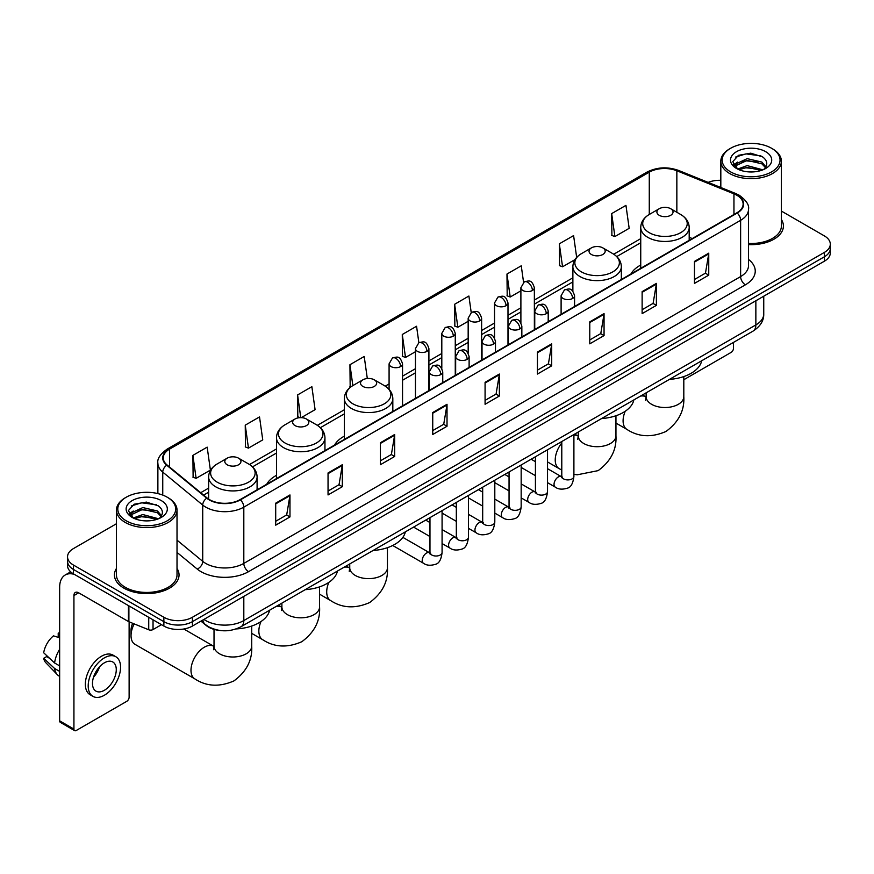 <?xml version="1.0" encoding="UTF-8"?>
<svg xmlns="http://www.w3.org/2000/svg" width="874" height="874" viewBox="0 0 874 874"><rect width="100%" height="100%" fill="white"/><g stroke="black" fill="none" stroke-linecap="round" stroke-linejoin="round"><path stroke-width="1.31" d="M276.501 475.325A35.67 20.594 0 0 0 266.712 484.251M344.367 436.148A35.67 20.594 0 0 0 334.567 445.074M640.74 265.03A35.67 20.594 0 0 0 630.941 273.966M219.112 630.362A20.189 11.657 180 0 1 206.34 625.587L200.944 621.13M116.45 523.745L73.449 548.577A20.189 11.657 0 0 0 67.538 556.814L67.538 565.609A20.189 11.657 0 0 0 73.449 573.847L163.864 626.057A20.189 11.657 0 0 0 192.422 626.057L824.39 261.195A20.189 11.657 0 0 0 830.3 252.947L830.3 248.555A20.189 11.657 0 0 1 824.39 256.792A20.189 11.657 0 0 0 830.3 248.555L830.3 244.152A20.189 11.657 0 0 0 824.39 235.914L781.389 211.082M67.538 556.814A20.189 11.657 0 0 0 73.449 565.063L163.864 617.263A20.189 11.657 0 0 0 192.422 617.263L192.422 621.654L824.39 256.792L192.422 621.654A20.189 11.657 0 0 1 163.864 621.654A20.189 11.657 0 0 0 192.422 621.654L192.422 626.057M73.449 565.063L73.449 569.455L163.864 621.654L73.449 569.455A20.189 11.657 0 0 1 67.538 561.217A20.189 11.657 0 0 0 73.449 569.455L73.449 573.847M116.45 568.461A32.305 18.649 0 0 0 114.428 574.95A32.305 18.649 0 0 0 123.89 588.136A32.305 18.649 0 0 0 159.101 592.179A32.305 18.649 0 0 0 179.039 574.95A32.305 18.649 0 0 0 177.018 568.461A32.305 18.649 0 0 1 179.039 574.95A32.305 18.649 0 0 1 159.101 592.179A32.305 18.649 0 0 1 123.89 588.136A32.305 18.649 0 0 1 114.428 574.95A32.305 18.649 0 0 1 116.45 568.461M736.826 195.252A21.533 12.433 180 0 1 743.129 204.046A21.533 12.433 180 0 1 736.826 212.83L240.011 499.666A21.533 12.433 180 0 1 207.138 498.005L167.153 465.044A21.533 12.433 180 0 1 163.263 457.91A21.533 12.433 180 0 1 169.567 449.116L649.273 172.167A21.533 12.433 180 0 1 676.847 170.769L733.952 193.853A21.533 12.433 180 0 1 736.826 195.252M737.208 195.033A22.079 12.749 0 0 0 734.258 193.602L677.164 170.517A22.079 12.749 0 0 0 648.89 171.949L169.185 448.897A22.079 12.749 0 0 0 166.715 465.219L206.701 498.191A22.079 12.749 0 0 0 240.383 499.884L737.208 213.048A22.079 12.749 0 0 0 737.208 195.033M275.703 503.184L275.703 525.165L289.971 516.927L289.971 494.946L275.703 503.184M275.703 521.265L286.694 514.917L289.917 495.678A5.386 3.114 -120 0 0 289.971 494.946M286.596 514.972L289.971 516.927M328.045 472.965L328.045 494.946L342.324 486.698L342.324 464.717L328.045 472.965M328.045 491.046L339.036 484.699L342.258 465.449A5.386 3.114 -120 0 0 342.324 464.717M338.948 484.753L342.324 486.698M380.387 442.747L380.387 464.717L394.666 456.479L394.666 434.498L380.387 442.747M380.387 460.827L391.388 454.469L394.611 435.23A5.386 3.114 -120 0 0 394.666 434.498M391.29 454.535L394.666 456.479M432.739 412.517L432.739 434.498L447.018 426.261L447.018 404.28L432.739 412.517M432.739 430.598L443.73 424.251L446.953 405.012A5.386 3.114 -120 0 0 447.018 404.28M443.642 424.305L447.018 426.261M694.469 261.413L694.469 283.394L708.748 275.146L708.748 253.165L694.469 261.413M694.469 279.494L705.471 273.136L708.694 253.897A5.386 3.114 -120 0 0 708.748 253.165M705.373 273.201L708.748 275.146M642.128 291.632L642.128 313.613L656.396 305.365L656.396 283.394L642.128 291.632M642.128 309.713L653.118 303.365L656.341 284.116A5.386 3.114 -120 0 0 656.396 283.394M653.02 303.42L656.396 305.365M589.775 321.851L589.775 343.832L604.054 335.594L604.054 313.613L589.775 321.851M589.775 339.931L600.777 333.584L604 314.345A5.386 3.114 -120 0 0 604.054 313.613M600.678 333.639L604.054 335.594M537.434 352.08L537.434 374.061L551.712 365.813L551.712 343.832L537.434 352.08M537.434 370.161L548.424 363.803L551.647 344.564A5.386 3.114 -120 0 0 551.712 343.832M548.326 363.868L551.712 365.813M485.081 382.299L485.081 404.28L499.36 396.031L499.36 374.05L485.081 382.299M485.081 400.379L496.082 394.032L499.305 374.782A5.386 3.114 -120 0 0 499.36 374.05M495.984 394.087L499.36 396.031M748.515 244.611A32.305 18.649 0 0 0 783.41 226.027A32.305 18.649 0 0 0 781.389 219.527A32.305 18.649 0 0 1 783.41 226.027A32.305 18.649 0 0 1 748.515 244.611M192.422 617.263L824.39 252.4A20.189 11.657 0 0 0 830.3 244.152M720.821 180.317A20.189 11.657 0 0 0 708.148 182.393M301.257 417.652L315.088 409.655L311.865 386.69L297.586 394.939L297.816 416.778M245.244 425.157L248.467 448.122L262.746 439.884L259.523 416.92L245.244 425.157L245.474 447.007M192.892 455.376L196.115 478.351L210.394 470.103L207.171 447.138L192.892 455.376L193.121 477.226M471.217 312.531L468.901 296.024L454.633 304.272L454.862 326.122M523.57 282.357L521.254 265.805L506.975 274.043L507.204 295.893M576.665 257.404L573.595 235.587L559.327 243.824L559.557 265.674M611.669 213.606L614.892 236.57L629.171 228.322L625.948 205.357L611.669 213.606L611.898 235.456M367.309 378.518L364.207 356.472L349.939 364.709L350.168 386.559M418.875 342.75L416.559 326.253L402.28 334.491L402.51 356.341M402.28 334.491L405.503 357.455L415.445 351.719M405.503 357.455L402.28 356.253M454.633 304.272L457.856 327.237L468.169 321.282M457.856 327.237L454.633 326.035M506.975 274.043L510.197 297.018L520.893 290.834M510.197 297.018L506.975 295.805M559.327 243.824L562.55 266.788L574.961 259.622M562.55 266.788L559.327 265.587M614.892 236.57L611.669 235.368M350.944 386.854L349.939 386.472M349.939 364.709L352.867 385.609A22.254 12.848 0 0 0 352.856 403.788A22.254 12.848 0 0 0 384.331 403.788A22.254 12.848 0 0 0 384.331 385.609L374.301 379.829A8.074 4.665 0 0 0 362.874 379.829A8.074 4.665 0 0 0 362.874 386.417A8.074 4.665 0 0 0 374.301 386.417A8.074 4.665 0 0 0 374.301 379.829L384.331 385.609C389.804 388.864 392.634 393.191 392.819 398.588A24.232 13.984 0 0 1 377.863 411.512A24.232 13.984 0 0 1 351.457 408.475A24.232 13.984 0 0 1 344.367 398.588C344.542 393.191 347.371 388.864 352.856 385.609L362.874 379.829M300.143 417.652L297.586 416.701M297.586 394.939L300.776 417.641M248.467 448.122L245.244 446.92M196.115 478.351L192.892 477.138M683.807 379.72L731.112 352.408A3.365 1.945 120 0 0 733.494 348.289L733.494 342.4M730.642 171.894A28.94 16.704 0 0 0 771.567 171.894A28.94 16.704 0 0 0 771.567 148.263L772.518 148.82A30.284 17.48 0 0 1 781.389 161.177A30.284 17.48 0 0 1 762.696 177.335A30.284 17.48 0 0 1 729.692 173.544A30.284 17.48 0 0 1 720.821 161.177A30.284 17.48 0 0 1 729.692 148.82L730.642 148.263A28.94 16.704 0 0 0 730.642 171.894M748.515 243.442A30.284 17.48 0 0 0 781.389 226.027L781.389 161.177M737.634 169.075L747.161 165.612L762.904 169.829M739.076 169.731L747.161 167.36L761.265 170.419M737.372 168.944L735.886 165.678L736.411 163.689L747.161 158.642L761.855 162.072L765.886 166.847M735.93 167.983L735.886 165.678M735.995 166.552L736.411 165.426L747.161 160.379L761.855 163.82L765.427 167.568M763.537 169.556A15.208 8.784 0 0 0 764.193 168.977C768.071 164.749 767.558 160.729 762.652 156.916L750.755 153.168L738.486 155.31L732.783 161.624L736.476 168.387M765.668 151.672A20.594 11.886 0 0 0 736.585 151.65A20.594 11.886 0 0 0 736.454 168.442A20.594 11.886 0 0 0 736.542 168.485A20.594 11.886 0 0 0 765.755 168.442A20.594 11.886 0 0 0 765.668 151.672M765.482 168.595L766.968 167.579M772.518 148.82L771.567 148.263A28.94 16.704 0 0 0 730.642 148.263M735.657 157.047L745.97 153.879L760.948 155.878M733.679 165.536L736.487 163.547M741.13 161.734L745.97 160.86L758.086 161.898M741.13 168.715L745.97 167.83L758.086 168.879M733.362 164.978L737.656 162.094M659.258 215.31A8.074 4.665 0 0 0 670.675 215.31A8.074 4.665 0 0 0 670.675 208.711L680.704 214.501A22.254 12.848 0 0 1 680.704 232.67A22.254 12.848 0 0 1 649.229 232.67A22.254 12.848 0 0 1 649.229 214.501C643.745 217.757 640.915 222.083 640.74 227.469A24.232 13.984 0 0 0 647.831 237.367A24.232 13.984 0 0 0 674.236 240.394A24.232 13.984 0 0 0 689.193 227.469C689.018 222.083 686.188 217.757 680.704 214.501L670.675 208.711A8.074 4.665 0 0 0 659.258 208.711A8.074 4.665 0 0 0 659.258 215.31M669.418 379.392A37.014 21.369 0 0 0 701.713 360.743M591.392 254.487A8.074 4.665 0 0 0 602.82 254.487A8.074 4.665 0 0 0 602.82 247.888L612.849 253.678A22.254 12.848 0 0 1 612.849 271.858A22.254 12.848 0 0 1 581.374 271.858A22.254 12.848 0 0 1 581.374 253.678C575.89 256.934 573.06 261.26 572.874 266.657A24.232 13.984 0 0 0 579.975 276.545A24.232 13.984 0 0 0 606.381 279.571A24.232 13.984 0 0 0 621.338 266.657C621.152 261.26 618.322 256.934 612.849 253.678L602.82 247.888A8.074 4.665 0 0 0 591.392 247.888A8.074 4.665 0 0 0 591.392 254.487M601.552 418.57A37.014 21.369 0 0 0 633.858 399.921M373.034 550.5A37.014 21.369 0 0 0 405.339 531.862M295.019 425.594A8.074 4.665 0 0 0 306.435 425.594A8.074 4.665 0 0 0 306.435 419.007L316.464 424.797A22.254 12.848 0 0 1 316.464 442.965A22.254 12.848 0 0 1 284.99 442.965A22.254 12.848 0 0 1 284.99 424.797C279.505 428.052 276.676 432.368 276.501 437.765A24.232 13.984 0 0 0 283.602 447.652A24.232 13.984 0 0 0 309.997 450.689A24.232 13.984 0 0 0 324.953 437.765C324.778 432.368 321.949 428.052 316.464 424.797L306.435 419.007A8.074 4.665 0 0 0 295.019 419.007A8.074 4.665 0 0 0 295.019 425.594M305.179 589.688A37.014 21.369 0 0 0 337.473 571.039M134.192 623.894A18.846 10.881 120 0 0 131.034 635.671L131.034 630.176A12.116 6.992 -60 0 1 132.717 623.304M131.034 635.671A18.846 10.881 120 0 0 134.935 644.302L194.891 678.912A18.846 10.881 -60 0 1 192.007 663.814A18.846 10.881 -60 0 1 204.319 647.208A18.846 10.881 -60 0 1 213.737 646.279L214.021 646.443M227.164 464.771A8.074 4.665 0 0 0 238.58 464.771A8.074 4.665 0 0 0 238.58 458.184L248.609 463.974A22.254 12.848 0 0 1 248.609 482.142A22.254 12.848 0 0 1 217.134 482.142A22.254 12.848 0 0 1 217.134 463.974C211.65 467.229 208.82 471.556 208.646 476.942A24.232 13.984 0 0 0 215.736 486.829A24.232 13.984 0 0 0 242.142 489.866A24.232 13.984 0 0 0 257.098 476.942C256.923 471.556 254.083 467.229 248.609 463.974L238.58 458.184A8.074 4.665 0 0 0 227.164 458.184A8.074 4.665 0 0 0 227.164 464.771M236.166 628.93A37.014 21.369 0 0 0 269.618 610.216M153.037 619.797L153.037 629.553L161.482 624.681M74.454 574.436A26.919 15.546 -120 0 0 65.222 574.994A26.919 15.546 -120 0 0 59.651 587.317L59.651 720.842L73.929 729.08L73.929 595.555A6.73 3.889 60 0 1 75.317 592.474A6.73 3.889 60 0 1 78.682 592.812L128.445 621.534L128.445 605.606M73.929 729.08A3.365 1.945 120 0 0 74.618 730.62L60.35 722.383A3.365 1.945 -60 0 1 59.651 720.842M74.618 730.62A3.365 1.945 120 0 0 76.3 730.456L126.752 701.33A3.365 1.945 120 0 0 129.123 697.212L129.123 621.851M153.037 629.553A3.365 1.945 180 0 1 148.733 629.772L128.893 621.753A3.365 1.945 180 0 1 128.445 621.534M104.377 690.285A16.825 9.712 120 0 0 115.368 675.46A16.825 9.712 120 0 0 112.79 661.979A16.825 9.712 120 0 0 104.377 662.82A16.825 9.712 120 0 0 93.387 677.645A16.825 9.712 120 0 0 95.965 691.126A16.825 9.712 120 0 0 104.377 690.285M93.507 677.252A16.825 9.712 120 0 0 99.549 666.786M59.651 633.563L58.219 633.137L58.219 636.512L59.651 637.343M115.827 656.735L112.965 655.085A22.877 13.208 120 0 0 101.526 656.221A22.877 13.208 120 0 0 86.581 676.389A22.877 13.208 120 0 0 90.088 694.721L92.939 696.37A22.877 13.208 120 0 0 104.377 695.234A22.877 13.208 120 0 0 119.334 675.078A22.877 13.208 120 0 0 115.827 656.735A22.877 13.208 120 0 0 104.377 657.871A22.877 13.208 120 0 0 89.432 678.038A22.877 13.208 120 0 0 92.939 696.37M59.651 649.295A22.211 12.826 120 0 0 54.592 662.984L43.7 652.791A17.502 10.106 120 0 1 53.467 635.879L59.651 637.758M59.651 665.901L54.592 662.984M49.589 658.308L46.628 656.592L43.7 658.286L54.592 668.479L59.651 671.396M54.592 668.479A22.211 12.826 120 0 0 57.334 674.684A22.211 12.826 120 0 0 59.017 676.006L59.651 676.367M59.651 632.732A17.502 10.106 120 0 0 58.219 633.137M43.7 658.286A17.502 10.106 120 0 0 45.765 662.645L57.334 674.684M126.271 520.828A28.94 16.704 0 0 0 167.196 520.828A28.94 16.704 0 0 0 167.196 497.197L168.147 497.743A30.284 17.48 0 0 1 177.018 510.11A30.284 17.48 0 0 1 158.325 526.268A30.284 17.48 0 0 1 125.321 522.477A30.284 17.48 0 0 1 116.45 510.11A30.284 17.48 0 0 1 125.321 497.743L126.271 497.197A28.94 16.704 0 0 0 126.271 520.828M116.45 510.11L116.45 574.95A30.284 17.48 0 0 0 125.321 587.317A30.284 17.48 0 0 0 158.325 591.108A30.284 17.48 0 0 0 177.018 574.95L177.018 510.11M133.274 518.009L142.801 514.546L158.533 518.752M134.716 518.664L142.801 516.294L156.905 519.353M133.012 517.878L131.526 514.6L132.04 512.612L142.801 507.565L157.495 511.006L161.526 515.769M131.57 516.916L131.526 514.6M131.624 515.474L132.04 514.36L142.801 509.313L157.495 512.743L161.067 516.501M159.177 518.49A15.208 8.784 0 0 0 159.822 517.911C163.7 513.683 163.187 509.651 158.281 505.838L146.384 502.102L134.115 504.232L128.412 510.558L132.116 517.321M161.297 500.605A20.594 11.886 0 0 0 132.214 500.573A20.594 11.886 0 0 0 132.083 517.364A20.594 11.886 0 0 0 132.171 517.419A20.594 11.886 0 0 0 161.384 517.364A20.594 11.886 0 0 0 161.297 500.605M161.111 517.517L162.597 516.512M168.147 497.743L167.196 497.197A28.94 16.704 0 0 0 126.271 497.197M131.297 505.97L141.599 502.801L156.588 504.801M129.308 514.469L132.116 512.47M136.77 510.656L141.599 509.782L153.726 510.82M136.77 517.637L141.599 516.763L153.726 517.801M128.991 513.901L133.285 511.017M203.937 619.404A26.919 15.546 0 0 0 205.74 620.562A26.919 15.546 0 0 0 243.813 620.562L755.857 324.931A26.919 15.546 0 0 0 763.745 313.941C763.942 320.627 760.38 326.341 753.071 331.093L241.027 626.724A13.46 7.768 60 0 0 243.813 620.562L243.813 596.385M755.857 300.754L755.857 324.931A13.46 7.768 60 0 1 753.071 331.093M202.844 620.037A13.46 9.002 129.5 0 0 205.193 624.407L201.107 621.043M824.39 261.195L824.39 252.4M163.864 626.057L163.864 617.263M748.515 259.425A33.649 19.425 180 0 1 745.391 284.815L248.577 571.651A6.73 3.889 60 0 1 243.813 563.413L740.628 276.577A26.919 15.546 0 0 0 748.515 265.587L748.515 209.312A26.919 15.546 180 0 1 740.628 220.303A6.73 3.889 -120 0 0 737.208 213.048M248.577 571.651A33.649 19.425 180 0 1 200.987 571.651A33.649 19.425 180 0 1 197.218 569.061L177.018 552.412M206.701 498.191A6.73 4.501 129.5 0 0 202.724 505.063L202.724 561.337A26.919 15.546 0 0 0 205.74 563.413A26.919 15.546 0 0 0 243.813 563.413L243.813 507.139A26.919 15.546 180 0 1 202.724 505.063L162.75 472.102A26.919 15.546 180 0 1 157.877 463.187L157.877 493.591M748.515 209.312C749.411 205.117 746.32 200.419 739.24 195.241L735.7 193.525A6.73 3.146 112 0 0 734.258 193.602M735.7 193.525L678.595 170.441C667.452 166.497 656.877 167.076 646.858 172.167A6.73 3.889 60 0 1 648.89 171.949M169.185 448.897A6.73 3.889 -120 0 0 167.153 449.116C160.171 454.141 157.08 458.828 157.877 463.187M166.715 465.219A6.73 4.501 129.5 0 0 162.75 472.102L162.75 495.088M678.595 170.441A6.73 3.146 112 0 0 677.164 170.517M240.383 499.884A6.73 3.889 60 0 1 243.813 507.139L740.628 220.303L740.628 276.577A6.73 3.889 60 0 0 745.391 284.815M177.018 540.143L202.724 561.337A6.73 4.501 -50.5 0 1 197.218 569.061M169.567 449.116L169.567 467.033M733.952 193.853L733.952 214.491M676.847 170.769L676.847 212.273M692.274 238.558L689.193 237.313M649.273 172.167L649.273 214.48M640.74 238.635L613.734 254.225M572.874 277.812L534.364 300.055M520.893 307.823L507.991 315.274M494.531 323.041L481.629 330.492M468.169 338.271L455.267 345.722M441.807 353.489L428.905 360.94M415.445 368.708L402.543 376.159M389.083 383.926L385.226 386.155M344.367 409.753L317.36 425.332M276.501 448.93L249.505 464.52M208.646 488.107L200.692 492.696M485.081 382.998L499.305 374.782M537.434 352.768L551.647 344.564M589.775 322.55L604 314.345M642.128 292.331L656.341 284.116M694.469 262.102L708.694 253.897M432.739 413.216L446.953 405.012M380.387 443.435L394.611 435.23M328.045 473.664L342.258 465.449M275.703 503.883L289.917 495.678M683.807 376.574L683.807 396.643A18.846 10.881 180 0 1 678.29 404.334A18.846 10.881 180 0 1 651.643 404.334A18.846 10.881 180 0 1 646.126 396.643L645.613 400.248M640.402 396.141A18.846 10.881 -60 0 1 645.831 396.807L646.115 396.971M683.807 396.643C684.626 410.474 678.694 422.076 666.021 431.45C651.589 437.732 638.577 437.066 626.997 429.451A18.846 10.881 -60 0 1 625.216 411.261M615.952 415.751L615.952 435.82A18.846 10.881 180 0 1 610.434 443.511A18.846 10.881 180 0 1 583.777 443.511A18.846 10.881 180 0 1 578.26 435.82L577.758 439.436M573.901 435.121A18.846 10.881 -60 0 1 577.976 435.984L578.26 436.148M561.785 470.059L559.131 468.628A18.846 10.881 -60 0 1 561.785 442.965M387.433 547.681L387.433 567.75A18.846 10.881 180 0 1 381.916 575.442A18.846 10.881 180 0 1 355.27 575.442A18.846 10.881 180 0 1 349.742 567.75L349.239 571.367M344.017 567.259A18.846 10.881 -60 0 1 349.458 567.914L349.742 568.078M387.433 567.75C388.242 581.592 382.32 593.195 369.647 602.557C355.205 608.85 342.193 608.184 330.612 600.558A18.846 10.881 -60 0 1 328.832 582.368M319.578 586.858L319.578 606.927A18.846 10.881 180 0 1 314.05 614.63A18.846 10.881 180 0 1 287.404 614.63A18.846 10.881 180 0 1 281.887 606.927L281.384 610.544M276.162 606.436A18.846 10.881 -60 0 1 281.603 607.102L281.887 607.255M319.578 606.927C320.387 620.769 314.454 632.372 301.792 641.735C287.349 648.027 274.338 647.361 262.757 639.735A18.846 10.881 -60 0 1 260.976 621.556M251.712 626.035L251.712 646.115A18.846 10.881 180 0 1 246.195 653.807A18.846 10.881 180 0 1 219.549 653.807A18.846 10.881 180 0 1 214.021 646.115L213.518 649.721M572.601 298.471A6.73 3.889 0 0 0 574.568 295.729C571.836 287.087 569.182 288.813 564.473 289.895A6.73 3.889 60 0 1 567.838 290.234A6.73 3.889 -120 0 1 572.601 298.471A6.73 3.889 0 0 1 563.085 298.471A6.73 3.889 0 0 1 561.108 295.729L564.473 289.895M547.528 482.656L555.296 487.146A6.052 3.496 -60 0 1 554.367 482.284A6.052 3.496 -60 0 1 558.322 476.953A6.052 3.496 -60 0 1 558.595 476.8A6.052 3.496 -60 0 1 561.348 476.647L547.528 468.672M562.135 477.259L561.589 477.707L561.785 476.396A6.052 3.496 -0 0 0 563.555 478.876A6.052 3.496 -0 0 0 571.847 479.028A6.052 3.496 -0 0 0 573.901 476.396C573.071 483.431 570.886 487.364 567.357 488.184C562.299 489.724 558.278 489.374 555.296 487.146M546.239 313.69A6.73 3.889 0 0 0 548.206 310.947C545.474 302.317 542.82 304.032 538.111 305.113A6.73 3.889 60 0 1 541.476 305.452A6.73 3.889 -120 0 1 546.239 313.69A6.73 3.889 0 0 1 536.712 313.69A6.73 3.889 0 0 1 534.746 310.947L538.111 305.113M521.166 497.885L528.934 502.364A6.052 3.496 -60 0 1 528.005 497.514A6.052 3.496 -60 0 1 531.96 492.171A6.052 3.496 -60 0 1 532.233 492.029A6.052 3.496 -60 0 1 534.986 491.876L521.166 483.89M535.762 492.477L535.227 492.925L535.423 491.625A6.052 3.496 -0 0 0 537.193 494.094A6.052 3.496 -0 0 0 545.485 494.247A6.052 3.496 -0 0 0 547.528 491.625C546.698 498.65 544.524 502.583 540.995 503.402C535.937 504.943 531.916 504.593 528.934 502.364M519.866 328.919A6.73 3.889 0 0 0 521.844 326.166C519.112 317.535 516.458 319.25 511.749 320.343A6.73 3.889 60 0 1 515.114 320.671A6.73 3.889 -120 0 1 519.866 328.919A6.73 3.889 0 0 1 510.35 328.919A6.73 3.889 0 0 1 508.384 326.166L511.749 320.343M494.804 513.104L502.572 517.583A6.052 3.496 -60 0 1 501.643 512.732A6.052 3.496 -60 0 1 505.598 507.39A6.052 3.496 -60 0 1 505.86 507.248A6.052 3.496 -60 0 1 508.624 507.095L494.804 499.12M509.4 507.707L508.865 508.155L509.05 506.844A6.052 3.496 -0 0 0 510.831 509.313A6.052 3.496 -0 0 0 519.123 509.466A6.052 3.496 -0 0 0 521.166 506.844C520.336 513.879 518.162 517.801 514.633 518.632C509.575 520.172 505.554 519.822 502.572 517.583M493.504 344.137A6.73 3.889 0 0 0 495.482 341.384C492.75 332.754 490.096 334.469 485.387 335.561A6.73 3.889 60 0 1 488.752 335.889A6.73 3.889 -120 0 1 493.504 344.137A6.73 3.889 0 0 1 483.988 344.137A6.73 3.889 0 0 1 482.022 341.384L485.387 335.561M468.442 528.322L476.199 532.801A6.052 3.496 -60 0 1 475.27 527.951A6.052 3.496 -60 0 1 479.236 522.608A6.052 3.496 -60 0 1 479.498 522.466A6.052 3.496 -60 0 1 482.262 522.313L468.442 514.338M483.038 522.925L482.503 523.373L482.688 522.062A6.052 3.496 -0 0 0 484.469 524.531A6.052 3.496 -0 0 0 492.75 524.684A6.052 3.496 -0 0 0 494.804 522.062C493.974 529.098 491.8 533.031 488.271 533.85C483.213 535.391 479.192 535.041 476.199 532.801M467.142 359.356A6.73 3.889 0 0 0 469.119 356.614C466.388 347.972 463.733 349.698 459.025 350.78A6.73 3.889 60 0 1 462.39 351.119A6.73 3.889 -120 0 1 467.142 359.356A6.73 3.889 0 0 1 457.626 359.356A6.73 3.889 0 0 1 455.66 356.614L459.025 350.78M442.08 543.541L449.837 548.02A6.052 3.496 -60 0 1 448.908 543.169A6.052 3.496 -60 0 1 452.863 537.838A6.052 3.496 -60 0 1 453.136 537.685A6.052 3.496 -60 0 1 455.9 537.532L442.08 529.557M456.676 538.144L456.13 538.592L456.326 537.281A6.052 3.496 -0 0 0 458.107 539.761A6.052 3.496 -0 0 0 466.388 539.903A6.052 3.496 -0 0 0 468.442 537.281C467.612 544.316 465.438 548.249 461.909 549.069C456.851 550.609 452.819 550.259 449.837 548.02M440.78 374.575A6.73 3.889 0 0 0 442.747 371.832C440.015 363.202 437.361 364.917 432.652 365.998A6.73 3.889 60 0 1 436.017 366.337A6.73 3.889 -120 0 1 440.78 374.575A6.73 3.889 0 0 1 431.264 374.575A6.73 3.889 0 0 1 429.287 371.832L432.652 365.998M392.721 545.496L423.475 563.249A6.052 3.496 -60 0 1 422.546 558.388A6.052 3.496 -60 0 1 426.501 553.056A6.052 3.496 -60 0 1 426.774 552.914A6.052 3.496 -60 0 1 429.527 552.75L402.859 537.357M430.314 553.362L429.768 553.81L429.964 552.51A6.052 3.496 -0 0 0 431.734 554.979A6.052 3.496 -0 0 0 440.026 555.132A6.052 3.496 -0 0 0 442.08 552.51C441.25 559.535 439.065 563.468 435.547 564.287C430.478 565.828 426.457 565.478 423.475 563.249M532.386 290.474A6.73 3.889 0 0 0 534.364 287.732C531.632 279.101 528.978 280.816 524.258 281.898A6.73 3.889 60 0 1 527.634 282.236A6.73 3.889 -120 0 1 532.386 290.474A6.73 3.889 0 0 1 522.87 290.474A6.73 3.889 0 0 1 520.893 287.732L524.258 281.898M506.024 305.703A6.73 3.889 0 0 0 507.991 302.95C505.259 294.32 502.605 296.035 497.896 297.127A6.73 3.889 60 0 1 501.261 297.455A6.73 3.889 -120 0 1 506.024 305.703A6.73 3.889 0 0 1 496.508 305.703A6.73 3.889 0 0 1 494.531 302.95L497.896 297.127M479.662 320.922A6.73 3.889 0 0 0 481.629 318.169C478.897 309.538 476.243 311.253 471.534 312.346A6.73 3.889 60 0 1 474.899 312.673A6.73 3.889 -120 0 1 479.662 320.922A6.73 3.889 0 0 1 470.146 320.922A6.73 3.889 0 0 1 468.169 318.169L471.534 312.346M453.3 336.14A6.73 3.889 0 0 0 455.267 333.387C452.535 324.757 449.881 326.483 445.172 327.564A6.73 3.889 60 0 1 448.537 327.892A6.73 3.889 -120 0 1 453.3 336.14A6.73 3.889 0 0 1 443.774 336.14A6.73 3.889 0 0 1 441.807 333.387L445.172 327.564M426.927 351.359A6.73 3.889 0 0 0 428.905 348.617C426.173 339.986 423.519 341.701 418.81 342.783A6.73 3.889 60 0 1 422.175 343.121A6.73 3.889 -120 0 1 426.927 351.359A6.73 3.889 0 0 1 417.411 351.359A6.73 3.889 0 0 1 415.445 348.617L418.81 342.783M400.565 366.577A6.73 3.889 0 0 0 402.543 363.835C399.811 355.205 397.157 356.92 392.448 358.001A6.73 3.889 60 0 1 395.813 358.34A6.73 3.889 -120 0 1 400.565 366.577A6.73 3.889 0 0 1 391.049 366.577A6.73 3.889 0 0 1 389.083 363.835L392.448 358.001M73.929 595.555L78.682 592.812M128.893 605.857L128.893 621.753M148.733 629.772L148.733 617.317M241.027 626.724C230.19 632.164 219.363 632.164 208.536 626.724L205.193 624.407M763.745 313.941L763.745 296.199M646.858 172.167L167.153 449.116M640.74 242.732L616.749 256.585M572.874 281.909L534.364 304.152M520.893 311.92L507.991 319.371M494.531 327.149L481.629 334.589M468.169 342.368L455.267 349.818M441.807 357.586L428.905 365.037M415.445 372.805L402.543 380.256M389.083 388.023L388.231 388.515M344.367 413.85L320.376 427.692M276.501 453.027L252.52 466.869M208.646 492.204L203.62 495.099M720.821 187.517L720.821 161.177M626.997 429.451L615.952 423.071M689.193 240.328L689.193 227.469M640.74 268.307L640.74 227.469M659.258 208.711L649.229 214.501M645.831 396.807L642.543 394.906M646.126 392.841L646.126 396.643M615.952 435.82C616.76 449.651 610.839 461.253 598.166 470.627L577.179 474.811L573.901 474.309M559.131 468.628L547.528 461.931M621.338 279.516L621.338 266.657M572.874 291.261L572.874 266.657M591.392 247.888L581.374 253.678M577.976 435.984L574.688 434.083M578.26 432.018L578.26 435.82M330.612 600.558L319.578 594.178M392.819 411.446L392.819 398.588M344.367 439.425L344.367 398.588M349.458 567.914L346.17 566.013M349.742 563.949L349.742 567.75M262.757 639.735L251.712 633.366M324.953 450.623L324.953 437.765M276.501 478.602L276.501 437.765M295.019 419.007L284.99 424.797M281.603 607.102L278.303 605.201M281.887 603.126L281.887 606.927M251.712 646.115C252.52 659.946 246.599 671.549 233.926 680.912C219.483 687.204 206.472 686.538 194.891 678.912M257.098 489.801L257.098 476.942M208.646 499.109L208.646 476.942M227.164 458.184L217.134 463.974M213.737 646.279L183.813 628.996M214.021 629.378L214.021 646.115M562.583 477.138L561.348 476.647M573.901 434.542L573.901 476.396M574.568 306.512L574.568 295.729M535.423 475.664L521.166 467.437M561.785 441.534L561.785 476.396M561.108 314.279L561.108 295.729M535.423 461.68L531.152 459.221M536.221 492.357L534.986 491.876M547.528 449.76L547.528 491.625M548.206 321.73L548.206 310.947M509.05 490.882L494.804 482.656M535.423 456.752L535.423 491.625M534.746 329.498L534.746 310.947M509.05 476.898L504.79 474.44M509.859 507.576L508.624 507.095M521.166 464.979L521.166 506.844M521.844 336.949L521.844 326.166M482.688 506.112L468.442 497.885M509.05 471.971L509.05 506.844M508.384 344.727L508.384 326.166M482.688 492.117L478.428 489.659M483.486 522.794L482.262 522.313M494.804 480.197L494.804 522.062M495.482 352.178L495.482 341.384M456.326 521.33L442.08 513.104M482.688 487.2L482.688 522.062M482.022 359.946L482.022 341.384M456.326 507.346L452.066 504.877M457.124 538.023L455.9 537.532M468.442 495.427L468.442 537.281M469.119 367.397L469.119 356.614M429.964 536.549L413.588 527.098M456.326 502.419L456.326 537.281M455.66 375.164L455.66 356.614M429.964 522.565L425.704 520.096M430.762 553.242L429.527 552.75M442.08 510.645L442.08 552.51M442.747 382.615L442.747 371.832M429.964 517.637L429.964 552.51M429.287 390.383L429.287 371.832M534.364 329.727L534.364 287.732M520.893 322.724L520.893 287.732M507.991 344.946L507.991 302.95M494.531 337.954L494.531 302.95M481.629 360.164L481.629 318.169M468.169 353.172L468.169 318.169M455.267 375.394L455.267 333.387M441.807 368.391L441.807 333.387M428.905 390.612L428.905 348.617M415.445 398.38L415.445 348.617M402.543 405.831L402.543 363.835M389.083 389.378L389.083 363.835M65.222 574.994L70.674 571.847"/></g></svg>
